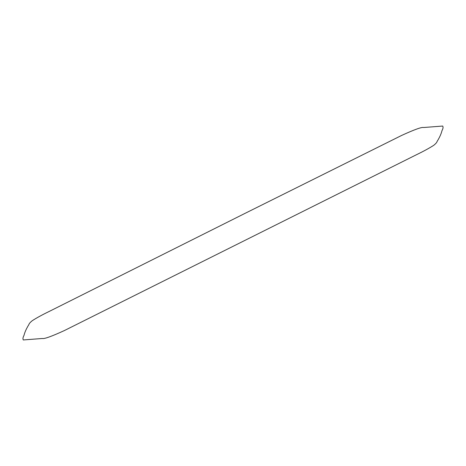 <?xml version="1.0" encoding="UTF-8"?>
<svg xmlns="http://www.w3.org/2000/svg" width="466" height="466" viewBox="0 0 466 466"><rect width="100%" height="100%" fill="white"/><g stroke="black" fill="none" stroke-linecap="round" stroke-linejoin="round"><path stroke-width="0.7" d="M245.32 213.224L49.448 311.317C42.196 314.824 36.435 317.975 32.166 320.759C30.121 322.455 29.055 323.684 28.968 324.441C26.411 328.536 24.762 332.182 24.011 335.38C22.91 337.343 22.671 338.869 23.3 339.953L42.342 338.491C44.247 339.062 51.592 336.417 64.378 330.563L416.552 154.683C423.798 151.165 429.559 148.019 433.84 145.246C435.885 143.545 436.945 142.316 437.032 141.559C439.589 137.458 441.238 133.818 441.989 130.62C443.09 128.657 443.329 127.131 442.7 126.047L423.658 127.509C421.753 126.938 414.408 129.583 401.622 135.443L245.32 213.224"/></g></svg>

